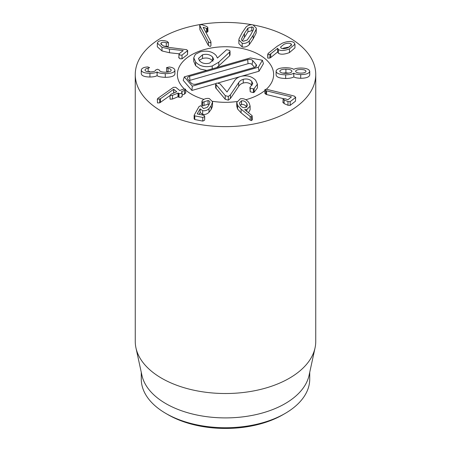 <?xml version="1.0" encoding="UTF-8"?>
<svg xmlns="http://www.w3.org/2000/svg" width="451" height="451" viewBox="0 0 451 451"><rect width="100%" height="100%" fill="white"/><g stroke="black" fill="none" stroke-linecap="round" stroke-linejoin="round"><path stroke-width="0.68" d="M246.821 107.287C245.524 105.162 243.76 104.237 241.522 104.508L241.522 100.821C243.76 100.55 245.524 101.481 246.821 103.6L247.357 105.438L245.248 107.62C243.004 107.896 241.251 106.972 239.988 104.852L239.425 102.986L241.522 100.821M241.522 104.508L240.135 105.1M246.821 106.859L246.821 103.6M252.137 115.71L251.607 116.916L250.209 116.482L241.105 109.176L237.598 105.325L236.747 102.405L240.4 98.769C244.042 98.205 247.001 99.705 249.29 103.268L250.113 106.109L246.827 109.587L244.639 109.582L252.137 115.71L252.301 119.927M246.827 111.312L246.827 109.587M250.113 106.109L250.113 109.796L248.512 112.643M252.137 119.391L251.607 120.597L250.209 120.163L250.209 116.482M250.209 120.163L241.105 112.863L241.105 109.176M241.105 112.863L237.598 109.007L237.598 105.325M237.598 109.007L236.747 106.086L236.747 102.405M209.867 102.867C210.031 101.616 209.433 100.849 208.069 100.556L202.505 102.292L201.98 101.075L202.307 100.618C204.083 98.825 206.395 98.126 209.253 98.521L212.584 101.774L211.186 105.641L208.993 108.618C207.144 110.416 205.03 111.093 202.651 110.658L200.097 108.86L197.183 113.889L203.982 115.377L204.681 116.065L204.529 116.617L202.798 117.418L194.776 115.868L194.139 115.253L199.026 106.577L200.785 105.669L203.536 108.561L207.229 107.355L208.79 105.179L209.907 102.428M212.584 101.774L212.489 106.329L211.186 109.322L208.993 112.305L208.993 108.618M208.993 112.305C207.144 114.097 205.03 114.779 202.651 114.345L202.651 110.658M202.651 114.345L200.159 112.558L200.159 108.871M200.159 112.558L200.097 108.86M200.097 112.547L199.015 114.419M204.681 116.065L204.681 119.752L204.529 116.617M204.529 120.299L202.798 121.099L194.776 119.549L194.139 118.94L194.139 115.253M209.095 104.632L208.069 104.243L204.027 105.421L204.027 101.74M204.027 105.421L202.505 105.974L202.505 102.292M201.811 105.286L201.98 101.075M202.505 105.974L201.98 104.756M185.553 89.112L184.544 90.397L181.482 91.654L182.041 92.393L181.223 93.554L179.008 93.611L178.01 93.086L172.479 95.358L170.044 95.488L171.053 94.197L176.719 91.756L173.663 89.275L160.409 98.769L157.484 99.259L157.957 98.256L173.415 87.342L175.76 87.297L179.729 90.521L183.117 89.242L185.553 89.112L185.722 93.098M185.553 92.793L184.544 94.084L182.198 95.048M182.041 92.393L182.198 96.39M182.041 96.074L181.223 97.236L179.008 97.298L179.008 93.611M179.008 97.298L178.01 96.768L172.479 99.04L170.044 99.169L170.044 95.488M173.798 93.069L173.663 89.275M173.663 92.962L173.584 89.309M173.584 92.991L173.054 93.374M169.869 95.663L159.733 102.845L157.484 102.941L157.343 98.994L157.484 102.941M174.903 70.288C174.498 72.425 171.284 73.547 165.275 73.654C160.765 73.445 158.047 72.882 157.128 71.963L157.033 71.963C155.753 72.803 153.385 73.265 149.935 73.338C144.483 73.22 141.597 72.121 141.281 70.04C141.659 68.366 143.503 67.357 146.8 67.013L147.815 66.945L149.569 67.633L148.165 68.276C146.237 68.518 145.183 69.099 145.008 70.006C145.154 71.207 146.868 71.833 150.149 71.884C153.678 71.827 155.51 71.196 155.651 70.001L157.529 69.228L159.372 70.046C159.536 71.405 161.526 72.121 165.331 72.194C168.973 72.194 170.923 71.551 171.177 70.266C171.081 69.285 170.01 68.625 167.964 68.293L166.588 67.611L169.317 67.007C172.767 67.453 174.633 68.546 174.903 70.288L174.903 73.97C174.498 76.106 171.284 77.228 165.275 77.335L165.275 73.654M165.275 77.335C160.765 77.127 158.047 76.563 157.128 75.644L157.128 71.963M157.128 75.644L157.033 71.963M157.033 75.644C155.753 76.49 153.385 76.946 149.935 77.025L149.935 73.338M149.935 77.025C144.483 76.901 141.597 75.802 141.281 73.722L141.281 70.04M149.569 71.297L148.785 71.827M148.165 71.765L148.165 68.276M168.172 72.013L167.964 68.293M166.588 71.292L166.588 67.622L166.588 71.297L167.964 71.98M187.52 54.548L187.706 50.518L182.012 55.135L179.797 55.045L179.024 53.849L183.23 50.591L169.486 49.063L161.988 47.248L157.343 43.127L158.188 41.616C160.595 40.274 163.482 40.184 166.853 41.34L167.473 41.56L168.229 42.772L166.284 42.755C164.029 42.073 162.349 42.106 161.232 42.856L160.753 43.702L163.471 46.07L168.787 47.378L186.815 49.7L187.52 50.867L187.52 54.548L182.012 58.816L179.797 58.731L179.024 57.531M178.805 57.88L179.024 53.849M179.086 53.799L169.486 52.75L169.486 49.063M169.486 52.75L161.988 50.935L157.343 46.814L157.343 43.127M168.229 46.459L168.443 42.422L168.229 46.459L166.284 46.442L166.284 42.755M161.232 44.672L161.232 42.856M166.284 46.442L163.211 45.957M207.793 27.325L207.268 28.565L203.159 27.314L210.752 41.436L210.944 42.078L210.211 42.828L208.401 41.853L199.703 25.374L200.498 24.585L202.454 24.901L206.637 26.462L207.793 27.325L207.95 31.542M210.944 42.078L210.944 45.76L210.211 46.509L208.401 45.54L199.917 29.766L199.703 25.374M207.793 31.006L207.268 32.246L207.268 28.565M207.268 32.246L206.462 32.162L206.462 28.475M206.462 32.162L205.6 31.846M247.283 40.015L243.393 41.233C241.961 40.945 241.353 40.167 241.573 38.893L244.453 33.447L247.915 28.142L251.833 26.93C253.236 27.212 253.834 27.99 253.625 29.264L250.756 34.688L247.283 40.015M241.516 39.4L241.573 39.851M252.876 31.001L251.833 30.612L247.915 31.824L242.322 40.838M253.676 28.757L253.625 29.264M242.193 43.268L238.878 39.959L239.007 38.887L242.029 32.974L245.88 27.24C247.965 25.194 250.35 24.41 253.034 24.89L256.32 28.199L256.191 29.27L253.18 35.167L249.318 40.917C247.221 42.963 244.848 43.747 242.193 43.268L242.193 46.955L238.878 43.64L238.878 39.959M256.32 28.199L256.191 32.951L253.18 38.848L249.318 44.598C247.221 46.645 244.848 47.428 242.193 46.955M265.008 89.422L266.789 89.343L292.316 95.556L294.571 96.221L295.456 97.523L290.173 101.661L287.98 101.571L284.119 99.925L283.104 98.656L285.5 98.837L287.935 99.761L291.431 96.897L266.609 90.871L265.848 90.64L265.008 89.422L264.844 93.419M295.456 101.21L295.664 97.151L295.456 101.21L290.173 105.348L287.98 105.252L284.119 103.612L283.104 102.343M282.935 102.636L283.104 98.656M283.211 98.589L266.609 94.558L266.609 90.871M287.958 99.739L287.174 99.553M266.609 94.558L265.848 94.327L265.848 90.64M265.848 94.327L265.008 93.109M295.614 71.292C295.929 70.125 297.671 69.527 300.84 69.488C303.997 69.544 305.716 70.159 305.998 71.326C305.693 72.493 303.963 73.09 300.806 73.13C297.637 73.073 295.907 72.459 295.614 71.292M285.866 73.361C282.1 73.271 280.088 72.566 279.823 71.247C280.11 69.916 282.14 69.223 285.906 69.166C289.632 69.245 291.628 69.95 291.887 71.281C291.6 72.611 289.593 73.304 285.866 73.361M288.928 73.113L285.906 72.853L285.906 69.166M285.906 72.853L282.822 73.096M276.102 71.235C276.48 69.014 279.688 67.842 285.731 67.706C289.632 67.813 292.316 68.36 293.764 69.353L293.86 69.353C295.112 68.546 297.412 68.101 300.755 68.028C306.206 68.107 309.194 69.206 309.724 71.337C309.16 73.451 306.15 74.539 300.699 74.59C297.35 74.483 295.061 74.026 293.827 73.22L293.731 73.22C292.259 74.206 289.57 74.736 285.663 74.815C279.626 74.646 276.435 73.451 276.102 71.235L276.102 74.917C276.435 77.138 279.626 78.333 285.663 78.502L285.663 74.815M300.699 74.59L300.699 78.277C306.15 78.22 309.16 77.138 309.724 75.018L309.724 71.337M300.699 78.277C297.35 78.164 295.061 77.707 293.827 76.901L293.827 73.22M293.827 76.901L293.731 73.22M293.731 76.901C292.259 77.888 289.57 78.423 285.663 78.502M289.542 46.966L283.95 47.975L282.574 48.629M281.063 48.026L280.556 47.113L283.95 44.288C287.169 43.02 289.536 42.884 291.058 43.877L291.56 44.779L288.138 47.648C284.925 48.894 282.563 49.024 281.063 48.026M291.058 45.822L291.058 43.877M267.725 54.43L267.725 58.111L268.029 53.517L277.202 46.244L282.45 43.116C287.845 41.092 291.724 40.923 294.08 42.619L294.954 44.198L289.463 48.894C284.265 50.822 280.55 51.025 278.318 49.509L277.641 48.308L270.741 53.849L269.873 54.346L267.725 54.43M294.954 44.198L294.954 47.879L289.463 52.581L289.463 48.894M289.463 52.581C284.265 54.509 280.55 54.712 278.318 53.19L278.318 49.509M277.715 52.198L277.754 48.308M278.318 53.19L277.754 51.989M277.715 51.989L277.641 48.308M277.641 51.989L270.741 57.536L269.873 58.027L267.725 58.111M253.552 25.014A90.245 52.102 180 0 1 315.745 74.533A90.245 52.102 180 0 1 260.035 122.672A90.245 52.102 180 0 1 161.689 111.374A90.245 52.102 180 0 1 135.255 74.533A90.245 52.102 180 0 1 252.295 24.782M259.534 54.887A48.133 27.787 180 0 1 273.633 74.533A48.133 27.787 180 0 1 266.315 89.264A48.133 27.787 180 0 0 273.633 74.533A48.133 27.787 180 0 0 204.1 49.644A48.133 27.787 180 0 0 177.367 74.533A48.133 27.787 180 0 1 207.082 48.86A48.133 27.787 180 0 1 259.534 54.887M264.844 90.544A48.133 27.787 180 0 1 245.834 99.722A48.133 27.787 180 0 0 264.844 90.544M236.854 101.537A48.133 27.787 180 0 1 212.551 101.3A48.133 27.787 180 0 0 236.854 101.537M203.931 99.378A48.133 27.787 180 0 1 185.722 90.177A48.133 27.787 180 0 0 203.931 99.378M184.307 88.909A48.133 27.787 180 0 1 177.367 74.533A48.133 27.787 180 0 0 184.307 88.909M168.071 414.717L165.94 413.488L168.065 414.717A81.219 46.893 0 0 0 168.071 414.717A81.219 46.893 0 0 0 282.935 414.717L285.06 413.488A84.23 48.629 180 0 1 165.94 413.488L165.94 413.488A84.23 48.629 180 0 1 141.27 379.099L141.27 372.317M309.73 372.317L309.73 379.099A84.23 48.629 180 0 1 285.06 413.488M315.04 347.913L309.07 375.339A84.23 48.629 180 0 1 225.5 417.908A84.23 48.629 180 0 1 141.93 375.339L135.96 347.913A90.245 52.102 0 0 0 161.689 378.259A90.245 52.102 0 0 0 254.759 390.707A90.245 52.102 0 0 0 315.04 347.913A90.245 52.102 0 0 0 315.745 341.418L315.745 74.533M135.255 74.533L135.255 341.418A90.245 52.102 0 0 0 135.96 347.913M209.653 63.095C205.43 64.16 202.065 63.411 199.551 60.846L198.491 58.433L202.522 54.797C206.744 53.748 210.11 54.515 212.624 57.097L213.684 59.498L209.653 63.095M212.979 61.251L212.624 60.784C210.11 58.202 206.744 57.435 202.522 58.483L202.522 54.797M202.522 58.483L199.179 60.355M212.624 60.784L212.624 57.097M206.823 70.412L200.413 69.11L195.61 65.66L193.761 61.449L193.761 57.762L195.61 61.973C199.551 66.269 205.087 67.605 212.224 65.993L218.769 62.215L229.621 52.107L230.033 51.239L229.711 50.467L226.627 49.695L217.455 58.021L216.102 55.428C212.404 51.504 207.11 50.303 200.216 51.826L195.356 54.329L193.761 57.762M230.033 51.239L230.033 54.926L229.621 55.789L229.621 52.107M229.621 55.789L218.769 65.897L218.769 62.215M218.769 65.897L216.677 67.588M212.224 68.868L212.224 65.993M251.979 85.357L251.782 85.109C249.555 82.843 246.714 82.15 243.247 83.035C241.2 83.627 239.678 84.726 238.675 86.338L230.422 98.493L228.307 100.156L225.241 99.305L215.657 87.759L215.657 84.078L225.241 95.618L228.307 96.475L230.422 94.811L238.675 82.657C239.678 81.045 241.2 79.94 243.247 79.348C246.714 78.468 249.555 79.162 251.782 81.422L252.774 83.615L249.922 87.393L250.215 88.08L253.411 88.943L254.116 88.644L257.425 84.196L255.644 80.199C251.635 76.196 246.658 74.951 240.71 76.444C237.745 77.324 235.614 78.88 234.311 81.118L227.028 91.981L220.009 83.818L216.846 82.995L215.657 84.078M225.241 99.305L225.241 95.618M257.425 84.196L257.425 87.877L254.116 92.331L254.116 88.644M254.116 92.331L253.411 92.624L253.411 88.943M253.411 92.624L250.215 91.762L249.922 87.393M251.782 85.109L251.782 81.422M243.247 83.035L243.247 79.348M262.42 60.271L258.367 67.222L192.278 86.158L184.296 76.867L250.384 57.931L262.42 60.271L263.429 63.664L259.015 71.23L241.589 76.225M239.757 76.749L218.318 82.894M215.82 83.61L191.917 90.459L183.224 80.346L184.296 76.867M252.78 60.609L256.123 64.499A3.805 2.199 180 0 1 256.489 65.75A3.805 2.199 180 0 1 254.409 67.441L196.326 84.083A3.805 2.199 180 0 1 191.224 83.097L187.881 79.207A3.805 2.199 180 0 1 187.515 78.502A3.805 2.199 180 0 1 189.6 76.264L247.684 59.617A3.805 2.199 180 0 1 252.78 60.609L252.07 64.499A3.01 1.736 0 0 0 248.039 63.715L189.956 80.357A3.01 1.736 0 0 0 189.155 80.69M254.561 67.396L252.07 64.499M259.015 71.23L258.367 67.222M191.917 90.459L192.278 86.158M251.607 120.597L251.607 116.916M212.489 106.329L212.489 102.642M211.186 109.322L211.186 105.641M202.798 121.099L202.798 117.418M194.776 119.549L194.776 115.868M208.069 104.243L208.069 100.556M184.544 94.084L184.544 90.397M178.331 96.745L178.331 93.064M178.01 96.768L178.01 93.086M172.479 99.04L172.479 95.358M160.409 102.456L160.409 98.769M159.733 102.845L159.733 99.164M182.012 58.816L182.012 55.135M161.988 50.935L161.988 47.248M208.401 45.54L208.401 41.853M199.917 29.766L199.917 26.079M244.453 37.134L244.453 33.447M247.915 31.824L247.915 28.142M251.833 30.612L251.833 26.93M256.191 32.951L256.191 29.27M253.18 38.848L253.18 35.167M249.318 44.598L249.318 40.917M290.173 105.348L290.173 101.661M287.98 105.252L287.98 101.571M284.119 103.612L284.119 99.925M270.741 57.536L270.741 53.849M269.873 58.027L269.873 54.346M195.61 65.66L195.61 61.973M216.068 88.633L216.068 84.946M250.215 91.762L250.215 88.08M238.675 86.338L238.675 82.657M230.422 98.493L230.422 94.811M228.307 100.156L228.307 96.475M255.694 66.838L256.123 64.499M189.956 80.357L189.6 76.264M248.039 63.715L247.684 59.617"/></g></svg>

